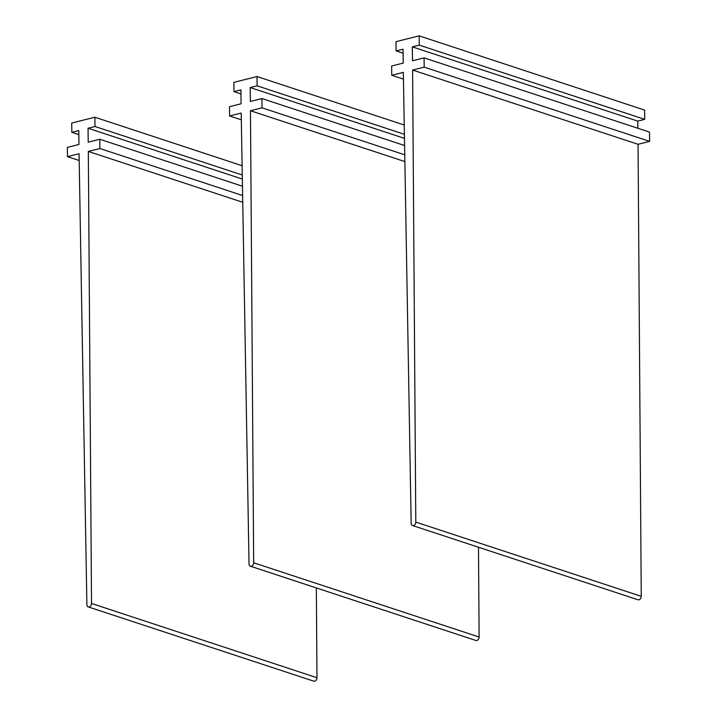 <?xml version="1.0" encoding="UTF-8"?>
<svg xmlns="http://www.w3.org/2000/svg" width="717" height="717" viewBox="0 0 717 717"><rect width="100%" height="100%" fill="white"/><g stroke="black" fill="none" stroke-linecap="round" stroke-linejoin="round"><path stroke-width="1.08" d="M403.456 79.13L391.751 75.276L403.33 72.372L411.164 523.258A3.02 2.223 -71.8 0 0 412.535 525.525A3.02 2.223 -71.8 0 0 415.797 522.093L412.598 70.051L638.049 144.287L641.249 596.329L415.797 522.093M412.535 525.525L637.987 599.771A3.02 2.223 -71.8 0 0 641.249 596.329M412.598 70.051L424.177 67.138L649.629 141.383L638.049 144.287M649.629 141.383L649.521 132.107L424.07 57.871L412.49 60.775L412.32 46.865L637.772 121.11L644.717 119.363L644.601 110.086L419.149 35.85L395.99 41.667L396.107 50.934L403.097 53.237M424.177 67.138L424.07 57.871M637.852 128.271L637.772 121.11M412.32 46.865L419.266 45.126L644.717 119.363M419.266 45.126L419.149 35.85M391.751 75.276L391.643 66.009L403.223 63.096L403.053 49.195L396.107 50.934M241.315 119.82L229.619 115.975L241.199 113.062L249.032 563.947A3.02 2.223 -71.8 0 0 250.403 566.215A3.02 2.223 -71.8 0 0 253.666 562.782L250.466 110.741L404.881 161.585M250.403 566.215L475.855 640.46A3.02 2.223 -71.8 0 0 479.117 637.028L253.666 562.782M478.481 547.241L479.117 637.028M250.466 110.741L262.046 107.837L404.764 154.827M262.046 107.837L261.929 98.561L404.603 145.542M261.929 98.561L250.35 101.464L250.179 87.555L404.478 138.372M250.179 87.555L257.125 85.816L404.415 134.312M257.125 85.816L257.018 76.54L404.254 125.027M257.018 76.54L233.85 82.356L233.966 91.624L240.966 93.936M229.619 115.975L229.503 106.699L241.082 103.795L240.912 89.885L233.966 91.624M79.184 160.518L67.479 156.665L79.058 153.752L86.891 604.637A3.02 2.223 -71.8 0 0 88.263 606.914A3.02 2.223 -71.8 0 0 91.525 603.472L88.325 151.43L242.749 202.284M88.263 606.914L313.714 681.15A3.02 2.223 -71.8 0 0 316.977 677.717L91.525 603.472M316.34 587.931L316.977 677.717M88.325 151.43L99.905 148.527L242.633 195.526M99.905 148.527L99.797 139.25L242.471 186.232M99.797 139.25L88.218 142.154L88.048 128.253L242.346 179.062M88.048 128.253L94.994 126.506L242.274 175.002M94.994 126.506L94.877 117.23L242.113 165.717M94.877 117.23L71.718 123.046L71.834 132.322L78.825 134.626M67.479 156.665L67.371 147.388L78.951 144.484L78.78 130.575L71.834 132.322"/></g></svg>
